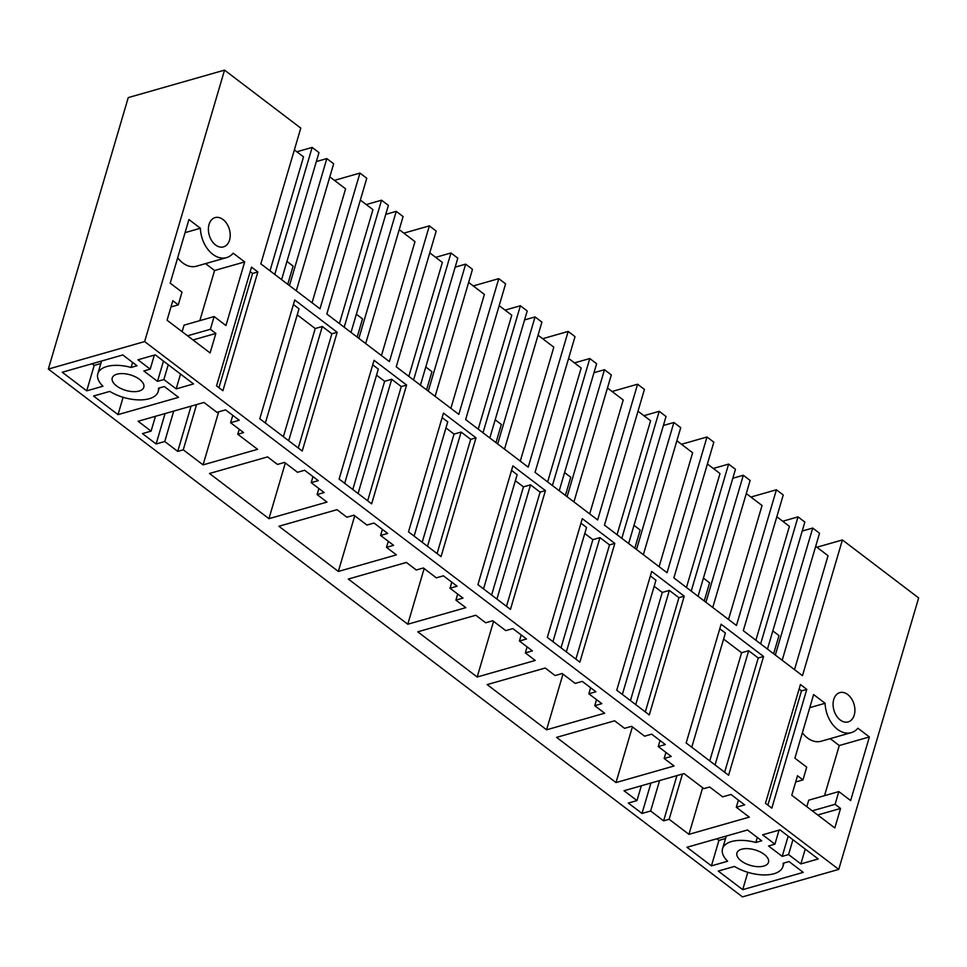 <?xml version="1.0" encoding="UTF-8"?>
<svg xmlns="http://www.w3.org/2000/svg" width="967" height="967" viewBox="0 0 967 967"><rect width="100%" height="100%" fill="white"/><g stroke="black" fill="none" stroke-linecap="round" stroke-linejoin="round"><path stroke-width="1.45" d="M224.537 70.12L128.248 97.607L48.35 369.068L144.639 341.581L224.537 70.12L300.785 128.103L260.836 263.834L319.992 308.811L359.942 173.081L363.362 175.68L366.771 178.279L326.822 314.009L389.411 361.598L429.36 225.867L403.843 233.144M144.639 341.581L838.752 869.393L742.463 896.88L48.35 369.068M838.752 869.393L918.65 597.932L842.402 539.949L802.465 675.679L743.297 630.689L783.246 494.959L776.416 489.773L750.9 497.05M429.36 225.867L436.19 231.065L396.24 366.795L458.817 414.372L498.767 278.641L502.187 281.24L505.596 283.839L465.647 419.569L507.699 451.553L528.224 467.158L568.173 331.427L575.014 336.625L535.065 472.355L597.642 519.944L637.591 384.213L644.421 389.399L604.472 525.129L667.049 572.718L706.998 436.987L710.419 439.586L713.827 442.185L673.878 577.915L736.467 625.504L776.416 489.773M800.434 684.527L765.477 803.287L771.835 808.122L806.792 689.362L800.434 684.527M802.973 779.898L806.72 767.169L794.898 758.176L813.622 694.56L825.105 703.287A26.387 18.168 74.1 0 0 851.238 732.648A26.387 18.168 74.1 0 0 857.898 728.224L869.369 736.951L850.646 800.567L838.824 791.586L835.089 804.302L840.553 808.46L834.811 827.97L791.768 795.249L797.509 775.739L802.973 779.898L795.672 781.977M840.25 719.992A15.23 10.48 74.1 0 0 848.18 721.914A15.23 10.48 74.1 0 0 854.901 709.911A15.23 10.48 74.1 0 0 847.745 694.548A15.23 10.48 74.1 0 0 839.815 692.626A15.23 10.48 74.1 0 0 834.847 712.776A15.23 10.48 74.1 0 0 840.25 719.992M337.181 332.273L294.742 299.988L259.785 418.759L302.236 451.033L337.181 332.273L331.874 333.784L322.301 326.508L288.686 440.734M721.116 624.211L686.159 742.97L728.61 775.244L763.555 656.484L721.116 624.211M614.831 543.394L579.874 662.153L563.604 649.788L547.334 637.41L582.291 518.65L614.831 543.394L609.524 544.904L575.897 659.131M406.599 385.047L371.642 503.819L339.103 479.076L374.06 360.304L406.599 385.047L401.281 386.57L367.665 500.797M510.467 609.379L477.928 584.636L512.873 465.864L545.424 490.607L510.467 609.379M651.698 571.424L616.753 690.196L649.292 714.939L684.237 596.168L651.698 571.424M251.505 267.122L216.548 385.881L222.918 390.716L257.863 271.957L251.505 267.122M210.383 329.288L214.13 316.56L225.952 325.541L244.675 261.924L233.192 253.197A26.387 18.168 74.1 0 1 226.544 257.621A26.387 18.168 74.1 0 1 200.399 228.26L188.928 219.533L170.204 283.15L182.014 292.143L178.266 304.871L172.803 300.713L167.061 320.222L210.105 352.955L215.846 333.434L210.383 329.288L187.55 335.803M215.544 244.965A15.23 10.48 74.1 0 0 223.474 246.887A15.23 10.48 74.1 0 0 230.206 234.884A15.23 10.48 74.1 0 0 223.039 219.521A15.23 10.48 74.1 0 0 215.109 217.599A15.23 10.48 74.1 0 0 210.153 237.749A15.23 10.48 74.1 0 0 215.544 244.965M476.006 437.833L443.466 413.09L408.509 531.85L424.779 544.228L441.049 556.593L476.006 437.833L470.699 439.344L461.126 432.068L427.499 546.295M794.511 669.635L828.042 555.711L815.701 546.319M816.897 547.237L842.402 539.949M118.01 414.638L93.557 396.035L109.767 391.405A31.464 15.448 -163.6 0 0 158.201 391.514A31.464 15.448 -163.6 0 0 158.443 388.226L164.33 386.546L178.544 397.352L118.01 414.638L123.111 397.292M122.797 354.962L137.012 365.768L131.125 367.448A31.464 15.448 -163.6 0 0 97.824 373.745A31.464 15.448 -163.6 0 0 102.937 386.22L86.716 390.849L62.263 372.247L122.797 354.962M155.264 354.841L137.918 359.797L150.211 369.14L143.841 370.965L157.5 381.361L163.87 379.535L176.175 388.891L193.521 383.935L155.264 354.841M164.753 441.52L156.122 443.986L142.451 433.591L151.094 431.125L138.112 421.261L203.964 402.465L216.934 412.329L225.577 409.863L239.236 420.258L230.605 422.724L243.587 432.587L237.773 434.256L257.585 449.317L203.07 464.873L183.259 449.812L177.735 451.396L164.753 441.52L173.709 411.096M132.237 391.587A16.451 8.074 -163.6 0 0 143.805 387.271A16.451 8.074 -163.6 0 0 123.8 373.661A16.451 8.074 -163.6 0 0 112.232 377.976A16.451 8.074 -163.6 0 0 132.237 391.587M455.916 600.12L463 598.102L450.018 588.238L457.101 586.207L443.43 575.824L436.359 577.843L423.377 567.967L416.293 569.998L406.382 562.456L348.325 579.04L407.772 624.235L465.828 607.651L455.916 600.12L457.693 594.076M525.335 652.906L532.406 650.888L519.424 641.012L526.507 638.994L512.848 628.598L505.765 630.629L492.783 620.754L485.7 622.772L475.8 615.242L417.744 631.814L477.178 677.009L535.235 660.437L525.335 652.906L527.112 646.85M327.003 502.091L317.091 494.56L324.175 492.541L311.193 482.666L318.276 480.647L304.617 470.264L297.534 472.283L284.552 462.407L277.469 464.438L267.569 456.895L209.501 473.479L268.947 518.675L327.003 502.091M396.41 554.877L386.51 547.346L393.581 545.328L380.611 535.452L387.682 533.433L374.024 523.038L366.94 525.057L353.958 515.193L346.887 517.212L336.975 509.682L278.919 526.253L338.353 571.449L396.41 554.877M658.249 746.572L665.332 744.554L651.673 734.158L644.59 736.189L631.608 726.314L624.525 728.332L614.625 720.802L556.569 737.374L616.003 782.569L674.059 765.997L664.148 758.466L671.231 756.448L658.249 746.572L660.038 740.529M588.843 693.798L595.926 691.768L582.255 681.384L575.172 683.403L562.202 673.528L555.118 675.558L545.207 668.028L487.15 684.6L546.585 729.795L604.641 713.223L594.741 705.68L601.825 703.662L588.843 693.798L590.619 687.742M756.931 866.613A16.451 8.074 -163.6 0 0 768.499 862.298A16.451 8.074 -163.6 0 0 748.506 848.688A16.451 8.074 -163.6 0 0 736.927 853.003A16.451 8.074 -163.6 0 0 756.931 866.613M755.819 842.475L761.706 840.794L747.503 829.988L686.969 847.273L711.422 865.864L727.643 861.234A31.464 15.448 -163.6 0 1 722.53 848.772A31.464 15.448 -163.6 0 1 755.819 842.475L757.306 837.446M803.251 872.379L789.036 861.573L783.149 863.253A31.464 15.448 -163.6 0 1 782.907 866.541A31.464 15.448 -163.6 0 1 734.473 866.432L718.251 871.062L742.716 889.664L803.251 872.379M774.918 844.167L762.612 834.823L779.958 829.867L818.227 858.962L800.869 863.906L788.576 854.562L782.206 856.375L768.547 845.992L774.918 844.167L779.051 830.133M650.634 810.987L663.616 820.85L669.14 819.279L688.951 834.34L749.28 817.127L736.298 807.252L744.65 804.87L730.992 794.475L722.627 796.856L709.645 786.993L703.843 788.649L684.032 773.588L623.993 790.728L636.975 800.591L628.332 803.057L642.003 813.452L650.634 810.987L659.591 780.562M728.514 619.46L762.044 505.523L746.282 493.545M706.998 436.987L681.493 444.276M659.107 566.674L692.638 452.749L676.876 440.759M637.591 384.213L612.075 391.49M589.689 513.9L623.219 399.963L607.457 387.985M568.173 331.427L542.668 338.716M520.282 461.114L553.813 347.189L538.051 335.198M498.767 278.641L473.262 285.93M450.864 408.328L484.394 294.403L468.644 282.424M381.457 355.554L414.988 241.617L399.226 229.638M334.437 180.37L359.942 173.081M312.051 302.768L345.582 188.843L329.82 176.852M799.093 689.06L801.486 690.873L806.792 689.362M801.486 690.873L767.871 805.1M869.369 736.951L839.283 745.533L824.525 795.66M838.824 791.586L808.738 800.168L806.816 806.696M835.089 804.302L812.256 810.829M840.553 808.46L817.719 814.976M809.766 707.663L825.105 703.287M802.368 732.817A26.387 18.168 74.1 0 0 821.152 741.242L851.238 732.648M830.218 738.643L839.283 745.533M293.4 304.532L299.008 308.787L265.381 423.014M322.301 326.508L315.218 328.526L297.22 314.843M331.874 333.784L298.259 448.011M723.594 639.054L741.592 652.737L748.676 650.718L758.249 657.995L763.555 656.484M719.774 628.743L725.383 633.01L691.756 747.237M758.249 657.995L724.634 772.222M580.949 523.183L586.558 527.45L552.931 641.665M584.769 533.494L592.868 539.646L599.951 537.628L566.324 651.855M609.524 544.904L599.951 537.628M372.718 364.849L378.315 369.104L344.699 483.331M376.538 375.148L384.636 381.3L391.708 379.282L358.092 493.508M401.281 386.57L391.708 379.282M511.543 470.409L517.14 474.664L483.524 588.891M515.363 480.72L523.449 486.872L530.532 484.842L496.917 599.069M545.424 490.607L540.106 492.13L530.532 484.842M540.106 492.13L506.49 606.357M650.368 575.969L655.964 580.224L622.349 694.451M654.188 586.28L662.274 592.433L669.357 590.402L635.742 704.629M684.237 596.168L678.931 597.691L669.357 590.402M678.931 597.691L645.315 711.917M250.163 271.654L252.556 273.468L257.863 271.957M252.556 273.468L218.941 387.694M244.675 261.924L214.577 270.506L199.831 320.645M214.13 316.56L184.032 325.154L182.122 331.669M215.846 333.434L193.013 339.961M178.266 304.871L170.966 306.95M185.072 232.636L200.399 228.26M177.662 257.79A26.387 18.168 74.1 0 0 196.446 266.215L226.544 257.621M205.524 263.616L214.577 270.506M442.137 417.623L447.733 421.878L414.118 536.105M445.956 427.934L454.043 434.086L461.126 432.068M470.699 439.344L437.084 553.571M269.998 270.796L303.529 156.872L294.367 149.897M132.6 362.42L131.125 367.448M100.846 363.495L94.21 365.393L86.716 390.849M92.046 363.749L94.21 365.393M176.175 388.891L180.539 374.06M163.87 379.535L168.234 364.716M157.5 381.361L163.471 361.09M150.211 369.14L154.345 355.107M177.735 451.396L191.055 406.14M156.122 443.986L165.067 413.562M151.094 431.125L155.457 416.306M230.605 422.724L232.781 415.339M237.773 434.256L239.236 429.288M203.07 464.873L218.687 411.833M183.259 449.812L196.579 404.569M407.772 624.235L424.15 568.56M450.018 588.238L451.794 582.182M477.178 677.009L493.557 621.346M519.424 641.012L521.213 634.956M317.091 494.56L318.88 488.516M268.947 518.675L285.325 463M311.193 482.666L312.97 476.622M386.51 547.346L388.287 541.29M338.353 571.449L354.744 515.786M380.611 535.452L382.388 529.396M664.148 758.466L665.937 752.411M616.003 782.569L632.382 726.906M594.741 705.68L596.518 699.637M546.585 729.795L562.975 674.12M711.422 865.864L718.916 840.42L725.54 838.522M716.74 838.776L718.916 840.42M742.716 889.664L747.817 872.319M800.869 863.906L805.233 849.086M788.576 854.562L792.94 839.731M782.206 856.375L788.178 836.104M736.298 807.252L738.401 800.108M688.951 834.34L702.658 787.754M669.14 819.279L682.46 774.035M663.616 820.85L676.936 775.607M642.003 813.452L650.948 783.028M636.975 800.591L641.339 785.772M755.88 640.263L789.41 526.326L776.827 516.765M782.17 660.256L819.545 533.24L812.715 528.042L775.329 655.058M773.636 653.765L778.991 635.585L772.826 630.895M802.223 531.04L812.715 528.042M767.472 649.087L804.858 522.071L798.029 516.874L782.726 521.249M760.642 643.889L798.029 516.874M686.461 587.477L719.992 473.552L707.421 463.979M712.752 607.469L750.138 480.466L743.309 475.268L705.922 602.272M704.23 600.99L709.585 582.799L703.42 578.121M732.805 478.266L743.309 475.268M698.065 596.301L735.452 469.297L728.61 464.1L713.308 468.463M691.236 591.103L728.61 464.1M617.055 534.703L650.586 420.766L638.002 411.205M643.345 554.695L680.72 427.68L673.89 422.482L636.516 549.498M634.811 548.204L640.166 530.025L634.001 525.335M663.398 425.48L673.89 422.482M628.659 543.527L666.033 416.511L659.204 411.313L643.901 415.689M621.817 538.329L659.204 411.313M547.636 481.917L581.179 367.992L568.596 358.419M573.927 501.909L611.313 374.906L604.484 369.708L567.097 496.712M565.405 495.43L570.76 477.239L564.595 472.561M593.98 372.706L604.484 369.708M559.24 490.74L596.627 363.725L589.797 358.539L574.483 362.903M552.411 485.543L589.797 358.539M478.23 429.143L511.761 315.206L499.177 305.645M504.52 449.135L541.907 322.12L535.065 316.922L497.691 443.938M495.998 442.644L501.341 424.465L495.189 419.775M524.573 319.92L535.065 316.922M489.834 437.966L527.208 310.951L520.379 305.753L505.076 310.129M483.004 432.769L520.379 305.753M408.823 376.356L442.354 262.432L429.771 252.858M435.114 396.349L472.488 269.334L465.659 264.148L428.272 391.151M426.58 389.87L431.935 371.679L425.77 366.989M455.167 267.146L465.659 264.148M420.415 385.18L457.802 258.165L450.973 252.979L435.67 257.343M413.586 379.983L450.973 252.979M339.405 323.582L372.936 209.646L360.353 200.084M365.695 343.563L403.082 216.56L396.252 211.362L358.866 338.377M357.174 337.084L362.528 318.892L356.364 314.215M385.748 214.36L396.252 211.362M351.009 332.394L388.396 205.391L381.554 200.193L366.251 204.569M344.179 327.209L381.554 200.193M296.289 290.789L333.663 163.774L326.834 158.588L289.459 285.591M287.755 284.298L293.11 266.118L286.945 261.428M316.342 161.574L326.834 158.588M281.602 279.62L318.977 152.605L312.148 147.419L296.845 151.783M274.761 274.423L312.148 147.419M315.218 328.526L283.379 436.697M741.592 652.737L709.754 760.92M748.676 650.718L715.06 764.945M592.868 539.646L561.029 647.817M384.636 381.3L352.798 489.483M523.449 486.872L491.611 595.043M662.274 592.433L630.436 700.604M454.043 434.086L422.204 542.257M159.229 388.009L158.201 391.514M101.571 361.029L97.824 373.745M726.277 836.044L722.53 848.772M783.935 863.035L782.907 866.541"/></g></svg>
